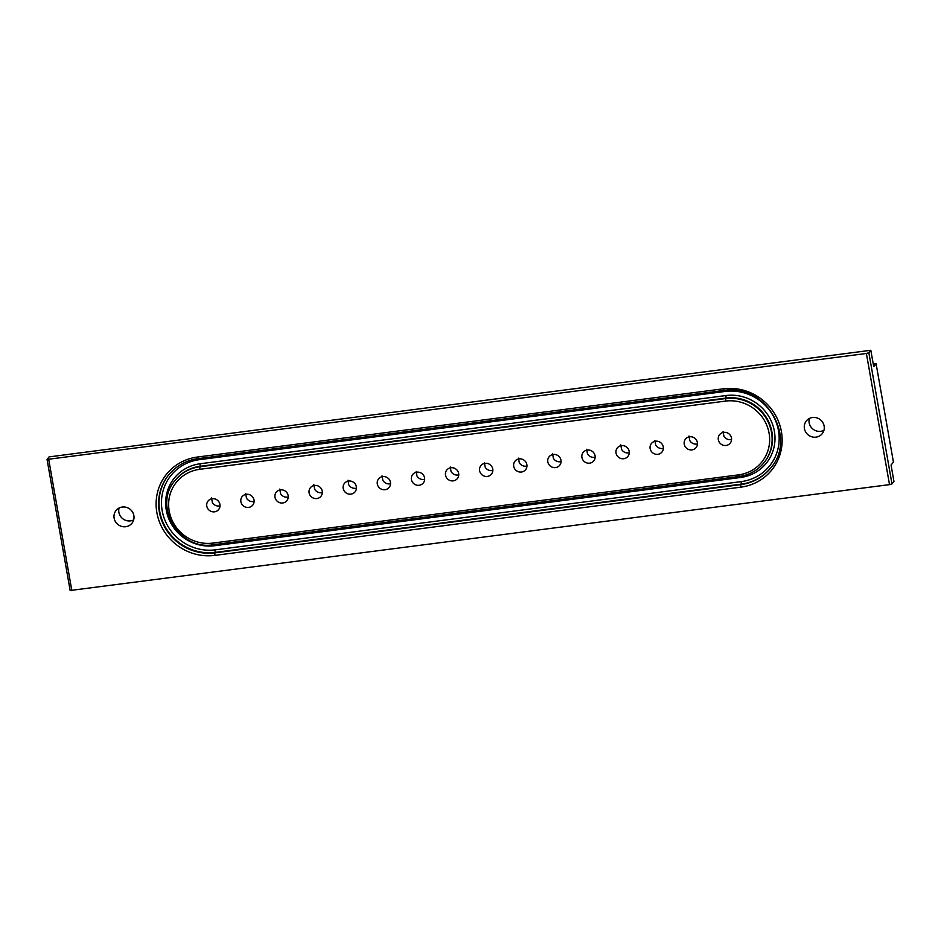 <?xml version="1.0" encoding="UTF-8"?>
<svg xmlns="http://www.w3.org/2000/svg" width="941" height="941" viewBox="0 0 941 941"><rect width="100%" height="100%" fill="white"/><g stroke="black" fill="none" stroke-linecap="round" stroke-linejoin="round"><path stroke-width="1.41" d="M823.94 430.319A10.186 9.739 39.1 0 1 809.354 418.463M812.542 417.486A10.186 9.739 39.1 0 1 822.175 433.742A10.186 9.739 39.1 0 1 805.696 432.048A10.186 9.739 39.1 0 1 812.542 417.486M133.657 519.879A10.186 9.739 39.1 0 1 119.072 508.022M122.259 507.034A10.186 9.739 39.1 0 1 131.905 523.302A10.186 9.739 39.1 0 1 115.414 521.608A10.186 9.739 39.1 0 1 122.259 507.034M214.513 511.833A6.799 6.493 -140.9 0 0 219.077 502.118A6.799 6.493 -140.9 0 0 208.09 500.988A6.799 6.493 -140.9 0 0 214.513 511.833M220.029 505.846A6.799 6.493 39.1 0 1 212.348 502.518L211.549 497.954M248.624 507.411A6.799 6.493 -140.9 0 0 253.176 497.695A6.799 6.493 -140.9 0 0 242.19 496.566A6.799 6.493 -140.9 0 0 248.624 507.411M254.129 501.424A6.799 6.493 39.1 0 1 246.46 498.083L245.648 493.519M282.723 502.988A6.799 6.493 -140.9 0 0 287.287 493.272A6.799 6.493 -140.9 0 0 276.289 492.143A6.799 6.493 -140.9 0 0 282.723 502.988M288.24 496.989A6.799 6.493 39.1 0 1 280.559 493.66L279.748 489.097M316.823 498.565A6.799 6.493 -140.9 0 0 321.387 488.85A6.799 6.493 -140.9 0 0 310.401 487.72A6.799 6.493 -140.9 0 0 316.823 498.565M322.34 492.566A6.799 6.493 39.1 0 1 314.659 489.238L313.859 484.674M350.934 494.143A6.799 6.493 -140.9 0 0 355.486 484.427A6.799 6.493 -140.9 0 0 344.5 483.298A6.799 6.493 -140.9 0 0 350.934 494.143M356.439 488.144A6.799 6.493 39.1 0 1 348.758 484.815L347.958 480.251M385.034 489.708A6.799 6.493 -140.9 0 0 389.598 480.004A6.799 6.493 -140.9 0 0 378.6 478.875A6.799 6.493 -140.9 0 0 385.034 489.708M390.539 483.721A6.799 6.493 39.1 0 1 382.869 480.392L382.058 475.828M419.133 485.285A6.799 6.493 -140.9 0 0 423.697 475.57A6.799 6.493 -140.9 0 0 412.711 474.452A6.799 6.493 -140.9 0 0 419.133 485.285M424.65 479.298A6.799 6.493 39.1 0 1 416.969 475.97L416.169 471.406M453.233 480.863A6.799 6.493 -140.9 0 0 457.796 471.147A6.799 6.493 -140.9 0 0 446.81 470.018A6.799 6.493 -140.9 0 0 453.233 480.863M458.749 474.876A6.799 6.493 39.1 0 1 451.068 471.547L450.269 466.983M487.344 476.44A6.799 6.493 -140.9 0 0 491.896 466.724A6.799 6.493 -140.9 0 0 480.91 465.595A6.799 6.493 -140.9 0 0 487.344 476.44M492.849 470.453A6.799 6.493 39.1 0 1 485.18 467.112L484.368 462.549M521.443 472.017A6.799 6.493 -140.9 0 0 526.007 462.302A6.799 6.493 -140.9 0 0 515.009 461.172A6.799 6.493 -140.9 0 0 521.443 472.017M526.96 466.03A6.799 6.493 39.1 0 1 519.279 462.69L518.467 458.126M555.543 467.595A6.799 6.493 -140.9 0 0 560.107 457.879A6.799 6.493 -140.9 0 0 549.121 456.75A6.799 6.493 -140.9 0 0 555.543 467.595M561.059 461.596A6.799 6.493 39.1 0 1 553.379 458.267L552.579 453.703M589.654 463.172A6.799 6.493 -140.9 0 0 594.206 453.456A6.799 6.493 -140.9 0 0 583.22 452.327A6.799 6.493 -140.9 0 0 589.654 463.172M595.159 457.173A6.799 6.493 39.1 0 1 587.478 453.844L586.678 449.28M623.754 458.738A6.799 6.493 -140.9 0 0 628.317 449.033A6.799 6.493 -140.9 0 0 617.32 447.904A6.799 6.493 -140.9 0 0 623.754 458.738M629.27 452.75A6.799 6.493 39.1 0 1 621.589 449.422L620.778 444.858M657.853 454.315A6.799 6.493 -140.9 0 0 662.417 444.599A6.799 6.493 -140.9 0 0 651.431 443.482A6.799 6.493 -140.9 0 0 657.853 454.315M663.37 448.328A6.799 6.493 39.1 0 1 655.689 444.999L654.889 440.435M691.953 449.892A6.799 6.493 -140.9 0 0 696.516 440.176A6.799 6.493 -140.9 0 0 685.53 439.047A6.799 6.493 -140.9 0 0 691.953 449.892M697.469 443.905A6.799 6.493 39.1 0 1 689.788 440.576L688.988 436.012M726.064 445.469A6.799 6.493 -140.9 0 0 730.616 435.754A6.799 6.493 -140.9 0 0 719.63 434.624A6.799 6.493 -140.9 0 0 726.064 445.469M731.569 439.482A6.799 6.493 39.1 0 1 723.9 436.142L723.088 431.578M873.26 364.132L876.095 363.755L873.718 366.684L870.825 350.287L868.849 352.722L866.39 353.475L47.05 459.443L49.061 456.903L870.825 350.287M70.21 590.489L889.516 484.627L891.974 483.874L893.95 481.439L891.056 465.054L893.432 462.125L876.095 363.755M214.289 544.592L214.583 545.733A42.463 40.569 39.1 0 1 166.275 510.081A42.463 40.569 39.1 0 1 200.127 463.76L200.092 466.301A40.345 38.534 -140.9 0 0 175.661 479.792L175.261 480.286A40.345 38.534 39.1 0 1 199.704 466.783L725.629 398.561A40.345 38.534 39.1 0 1 766.433 418.757A40.345 38.534 39.1 0 1 763.798 462.937A40.345 38.534 39.1 0 1 739.355 476.428L213.348 544.71L212.678 543.098L738.603 474.864L739.273 476.487C749.271 475.064 757.446 470.547 763.798 462.937L764.198 462.443A40.345 38.534 -140.9 0 0 766.833 418.263A40.345 38.534 -140.9 0 0 726.017 398.067L200.092 466.301L199.668 469.324A38.216 36.511 -140.9 0 0 169.192 511.01A38.216 36.511 -140.9 0 0 212.678 543.098M740.191 476.311L740.508 477.499L214.583 545.733M200.127 463.76L726.052 395.538A42.463 40.569 39.1 0 1 774.372 431.19A42.463 40.569 39.1 0 1 740.508 477.499M726.052 395.538L725.593 401.089L199.668 469.324M741.237 481.604A46.709 44.615 -140.9 0 0 778.478 430.649A46.709 44.615 -140.9 0 0 725.335 391.432L199.41 459.667A46.709 44.615 -140.9 0 0 162.158 510.61A46.709 44.615 -140.9 0 0 215.313 549.838L741.237 481.604L741.202 484.133L215.277 552.367A48.838 46.65 39.1 0 1 165.957 528.066A48.838 46.65 39.1 0 1 168.862 474.687M213.431 544.663L213.348 544.71C179.331 551.05 152.336 505.411 175.261 480.286M738.603 474.864A38.216 36.511 -140.9 0 0 769.079 433.178A38.216 36.511 -140.9 0 0 725.593 401.089M199.104 458.526L199.41 459.667M198.069 458.62A48.838 46.65 -140.9 0 0 168.674 474.923A48.838 46.65 -140.9 0 0 165.475 528.407A48.838 46.65 -140.9 0 0 214.877 552.861L215.313 549.838M770.585 468.042A48.838 46.65 39.1 0 1 741.202 484.133L740.802 484.627A48.838 46.65 -140.9 0 0 770.385 468.289C798.05 438.13 765.256 382.728 724.088 390.421L724.182 390.362M214.842 555.39L214.877 552.861L740.802 484.627L740.767 487.167L214.842 555.39A50.955 48.673 39.1 0 1 156.865 512.61A50.955 48.673 39.1 0 1 197.492 457.032L198.257 458.585M197.492 457.032L723.417 388.798L724.088 390.421L198.163 458.643C186.118 460.361 176.285 465.795 168.674 474.923M723.417 388.798A50.955 48.673 39.1 0 1 781.395 431.578A50.955 48.673 39.1 0 1 740.767 487.167M48.744 459.561L71.869 590.713M889.516 484.627L866.39 353.475M868.849 352.722L891.974 483.874M47.05 459.443L70.175 590.595"/></g></svg>
